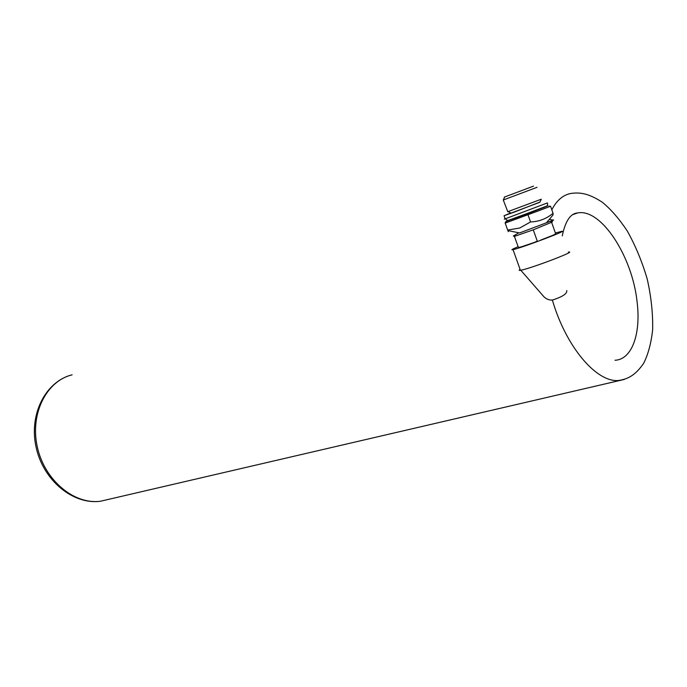<?xml version="1.0" encoding="UTF-8"?>
<svg xmlns="http://www.w3.org/2000/svg" width="687" height="687" viewBox="0 0 687 687"><rect width="100%" height="100%" fill="white"/><g stroke="black" fill="none" stroke-linecap="round" stroke-linejoin="round"><path stroke-width="1.03" d="M566.758 290.584C567.264 293.675 562.464 296.836 552.382 300.064C549.248 300.262 546.448 299.18 543.975 296.81L520.772 270.223C530.355 268.686 578.377 250.394 568.347 252.112M546.603 222.571L553.67 220.098L546.466 222.725M549.54 206.091L548.939 206.315M550.562 206.237L539.338 210.531L550.562 206.237L553.044 213.271L553.044 214.945L546.405 222.803L519.595 232.945L507.873 230.574L505.185 223.077L539.338 210.531L506.199 222.579L505.83 221.54L547.487 205.774M506.121 222.348L505.177 222.82L506.199 222.579M506.079 222.227L505.168 222.571M508.217 220.304L505.83 221.54M508.638 220.261L546.311 206.469M510.767 212.927L504.043 215.744L514.219 212.12L539.956 202.055M510.948 213.013C509.728 213.511 509.78 213.537 511.111 213.09L539.862 202.261L541.227 199.324M507.779 211.699L541.279 199.213M507.813 211.802L503.288 199.994L537.054 187.311M504.31 197.109L533.498 186.134M507.822 230.042C508.474 232 508.492 232.18 507.873 230.574M507.667 230.051L519.733 228.015L530.553 221.944L528.037 214.859M530.553 221.944C539.012 221.652 546.509 218.758 553.044 213.271M518.951 232.816L519.595 232.945M518.221 233.185L513.335 235.993L514.434 236.388L533.275 229.827L551.489 222.322C553.052 221.583 552.863 221.489 550.914 222.047M551.73 222.657L555.697 233.889L552.734 235.358L555.697 233.889M533.275 229.827L537.286 241.111L534.203 242.468L537.286 241.111M540.471 240.175L552.734 235.358M514.434 236.388L518.462 247.646L521.622 246.736L518.41 247.526M521.622 246.736L534.203 242.468M556.642 232.601L555.397 233.03M520.102 269.441C518.745 270.249 518.848 270.523 520.403 270.283L520.772 270.223M553.67 220.098L549.686 219.488M518.118 246.71C512.184 249.192 510.493 250.171 513.034 249.656C521.596 247.938 572.271 228.719 560.738 231.562L555.422 233.099M551.816 209.801C556.702 200.338 563.082 194.885 570.974 193.442C580.455 192.102 588.888 193.588 602.241 202.184C610.855 209.226 619.202 218.827 627.274 230.987C635.535 245.8 642.182 261.816 647.214 279.042C651.182 296.612 652.994 313.504 652.65 329.726C651.156 343.268 648.142 354.475 643.625 363.354C635.501 375.102 628.176 379.087 618.498 380.495C596.591 382.625 565.968 346.969 552.382 300.064M109.448 499.157L100.474 501.244C74.153 504.833 44.526 480.282 37.321 446.936C29.807 413.651 46.579 380.881 72.126 374.819C45.565 381.354 28.665 414.45 36.136 447.374C43.229 480.376 73.071 505.014 100.474 501.244L624.26 379.456M574.117 213.897L577.587 212.944C601.211 208.109 632.504 256.783 637.107 302.04C641.057 333.564 632.074 359.524 615.028 360.263M505.091 218.664C503.82 219.205 503.846 219.273 505.16 218.852L547.453 202.914M562.267 235.89C565.307 221.137 570.416 213.485 577.587 212.944L572.838 214.602M547.548 203.086L547.479 205.782C551.008 204.76 532.975 211.862 517.44 217.41C505.125 221.523 508.689 220.862 505.16 218.852L504.043 215.744M511.111 213.09L508.208 211.665M504.687 196.946L503.288 199.994M520.403 270.283L513.034 249.656"/></g></svg>
